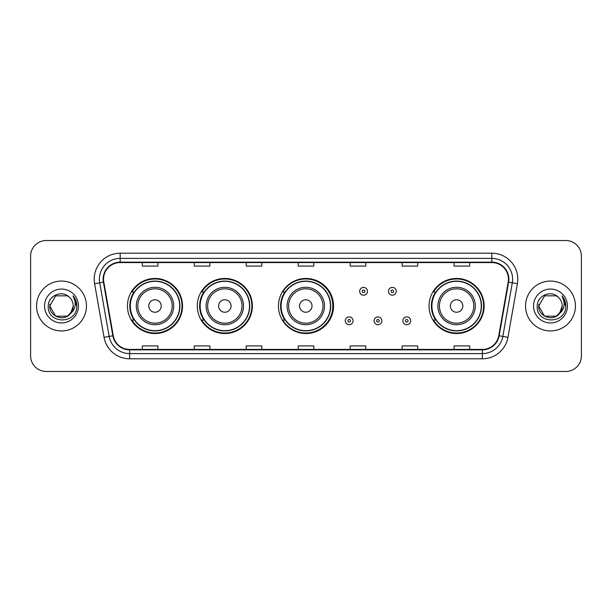 <?xml version="1.0" encoding="UTF-8"?>
<svg xmlns="http://www.w3.org/2000/svg" width="612" height="612" viewBox="0 0 612 612"><rect width="100%" height="100%" fill="white"/><g stroke="black" fill="none" stroke-linecap="round" stroke-linejoin="round"><path stroke-width="0.92" d="M429.05 306A27.54 27.54 0 0 0 456.59 333.54A27.54 27.54 0 0 0 484.13 306A27.54 27.54 0 0 0 456.59 278.46A27.54 27.54 0 0 0 429.05 306M278.46 306A27.54 27.54 0 0 0 306 333.54A27.54 27.54 0 0 0 333.54 306A27.54 27.54 0 0 0 306 278.46A27.54 27.54 0 0 0 278.46 306M197.293 306A27.54 27.54 0 0 0 224.833 333.54A27.54 27.54 0 0 0 252.373 306A27.54 27.54 0 0 0 224.833 278.46A27.54 27.54 0 0 0 197.293 306M127.457 306A27.54 27.54 0 0 0 154.997 333.54A27.54 27.54 0 0 0 182.537 306A27.54 27.54 0 0 0 154.997 278.46A27.54 27.54 0 0 0 127.457 306M134.059 320.03A25.199 25.199 0 0 1 134.059 291.97M203.903 320.03A25.199 25.199 0 0 1 203.903 291.97M284.855 320.03A25.199 25.199 0 0 1 284.855 291.97M435.652 320.03A25.199 25.199 0 0 1 435.652 291.97M30.6 256.114L30.6 355.886A15.591 15.591 0 0 0 46.191 371.469L565.809 371.469A15.591 15.591 0 0 0 581.4 355.886L581.4 256.114A15.591 15.591 0 0 0 565.809 240.531L46.191 240.531A15.591 15.591 0 0 0 30.6 256.114L30.6 355.886M36.575 306A24.939 24.939 0 0 0 61.521 330.939A24.939 24.939 0 0 0 86.46 306A24.939 24.939 0 0 0 61.521 281.061A24.939 24.939 0 0 0 36.575 306A24.939 24.939 0 0 0 61.521 330.939A24.939 24.939 0 0 0 86.46 306A24.939 24.939 0 0 0 61.521 281.061A24.939 24.939 0 0 0 36.575 306M525.54 306A24.939 24.939 0 0 0 550.479 330.939A24.939 24.939 0 0 0 575.425 306A24.939 24.939 0 0 0 550.479 281.061A24.939 24.939 0 0 0 525.54 306A24.939 24.939 0 0 0 550.479 330.939A24.939 24.939 0 0 0 575.425 306A24.939 24.939 0 0 0 550.479 281.061A24.939 24.939 0 0 0 525.54 306M103.558 279.187A16.631 16.631 0 0 1 120.181 262.563L491.818 262.563A16.631 16.631 0 0 1 508.189 282.078L498.734 335.697A16.631 16.631 0 0 1 482.363 349.437L129.637 349.437A16.631 16.631 0 0 1 113.266 335.697L103.81 282.078A16.631 16.631 0 0 1 103.558 279.187M103.137 279.187A17.044 17.044 0 0 0 103.397 282.147L112.853 335.774A17.044 17.044 0 0 0 129.637 349.857L482.363 349.857A17.044 17.044 0 0 0 499.147 335.774L508.603 282.147A17.044 17.044 0 0 0 491.818 262.143L120.181 262.143A17.044 17.044 0 0 0 103.137 279.187M94.6 283.7A25.979 25.979 0 0 1 120.181 253.207L491.818 253.207A25.979 25.979 0 0 1 517.4 283.7L507.945 337.327A25.979 25.979 0 0 1 482.363 358.793L129.637 358.793A25.979 25.979 0 0 1 104.055 337.327L94.6 283.7L99.71 282.798A20.785 20.785 0 0 1 120.181 258.402L491.818 258.402A20.785 20.785 0 0 1 512.29 282.798L502.827 336.424A20.785 20.785 0 0 1 482.363 353.598L129.637 353.598A20.785 20.785 0 0 1 109.173 336.424L99.71 282.798A20.785 20.785 0 0 1 99.396 279.187M565.809 240.531L46.191 240.531M46.191 371.469L565.809 371.469M581.4 355.886L581.4 256.114M499.147 335.774L502.827 336.424L512.29 282.798L517.4 283.7M298.205 262.563L298.205 266.082L313.795 266.082L313.795 262.563M246.246 262.563L246.246 266.082L261.829 266.082L261.829 262.563M194.279 262.563L194.279 266.082L209.87 266.082L209.87 262.563M142.321 262.563L142.321 266.082L157.911 266.082L157.911 262.563M350.171 262.563L350.171 266.082L365.754 266.082L365.754 262.563M402.13 262.563L402.13 266.082L417.721 266.082L417.721 262.563M454.089 262.563L454.089 266.082L469.679 266.082L469.679 262.563M313.795 349.437L313.795 345.918L298.205 345.918L298.205 349.437M261.829 349.437L261.829 345.918L246.246 345.918L246.246 349.437M209.87 349.437L209.87 345.918L194.279 345.918L194.279 349.437M157.911 349.437L157.911 345.918L142.321 345.918L142.321 349.437M365.754 349.437L365.754 345.918L350.171 345.918L350.171 349.437M417.721 349.437L417.721 345.918L402.13 345.918L402.13 349.437M469.679 349.437L469.679 345.918L454.089 345.918L454.089 349.437M67.389 316.175A11.75 11.75 0 0 0 73.264 306C73.195 302.458 71.849 299.498 69.21 297.126C61.988 289.568 48.126 295.803 48.256 306C46.933 324.13 76.332 324.605 76.814 306.88L76.837 306C76.791 302.144 75.513 298.763 72.989 295.848C74.909 298.993 75.582 302.382 75.016 306C74.48 309.045 73.012 311.523 70.602 313.443L73.264 306M71.948 311.393L67.389 316.175L55.646 316.175L49.771 306L55.646 316.175L67.389 316.175L70.281 313.826L67.389 316.175L55.646 316.175L49.771 306L55.646 316.175L67.389 316.175L70.456 313.619L67.389 316.175L55.646 316.175L49.771 306L55.646 316.175L67.389 316.175L71.948 311.393L70.579 313.474L71.948 311.393L67.389 316.175L55.646 316.175L49.771 306L55.646 316.175L67.389 316.175L71.948 311.393L70.281 313.826L67.389 316.175L55.646 316.175L49.771 306L55.646 295.825L67.389 295.825L69.21 297.126L67.389 295.825L55.646 295.825L49.771 306L55.646 295.825M49.901 304.263L49.771 306L55.646 295.825L67.389 295.825L69.21 297.126L67.389 295.825L55.646 295.825L49.771 306C49.174 316.412 63.9 321.904 70.281 313.826L70.602 313.443M44.577 306A16.945 16.945 0 0 0 61.521 322.945A16.945 16.945 0 0 0 78.458 306A16.945 16.945 0 0 0 61.521 289.055A16.945 16.945 0 0 0 44.577 306M73.103 295.978L76.829 306.444M161.231 306A6.235 6.235 0 0 0 154.997 299.765A6.235 6.235 0 0 0 148.762 306A6.235 6.235 0 0 0 154.997 312.235A6.235 6.235 0 0 0 161.231 306M173.701 306A18.704 18.704 0 0 0 154.997 287.296A18.704 18.704 0 0 0 136.292 306A18.704 18.704 0 0 0 154.997 324.704A18.704 18.704 0 0 0 173.701 306A18.704 18.704 0 0 1 154.997 324.704A18.704 18.704 0 0 1 136.292 306M179.683 306A24.679 24.679 0 0 0 154.997 281.321A24.679 24.679 0 0 0 130.318 306A24.679 24.679 0 0 0 154.997 330.679A24.679 24.679 0 0 0 179.683 306M182.016 306A27.02 27.02 0 0 1 131.909 320.03L134.41 320.03A24.916 24.916 0 0 0 179.913 306.061A24.916 24.916 0 0 0 134.41 291.97L131.909 291.97A27.02 27.02 0 0 1 182.016 306M231.068 306A6.235 6.235 0 0 0 224.833 299.765A6.235 6.235 0 0 0 218.599 306A6.235 6.235 0 0 0 224.833 312.235A6.235 6.235 0 0 0 231.068 306M243.538 306A18.704 18.704 0 0 0 224.833 287.296A18.704 18.704 0 0 0 206.129 306A18.704 18.704 0 0 0 224.833 324.704A18.704 18.704 0 0 0 243.538 306A18.704 18.704 0 0 1 224.833 324.704A18.704 18.704 0 0 1 206.129 306M249.52 306A24.679 24.679 0 0 0 224.833 281.321A24.679 24.679 0 0 0 200.155 306A24.679 24.679 0 0 0 224.833 330.679A24.679 24.679 0 0 0 249.52 306M251.853 306A27.02 27.02 0 0 1 201.746 320.03L204.247 320.03A24.916 24.916 0 0 0 249.75 306.061A24.916 24.916 0 0 0 204.247 291.97L201.746 291.97A27.02 27.02 0 0 1 251.853 306M312.028 306A6.235 6.235 0 0 0 305.793 299.765A6.235 6.235 0 0 0 299.559 306A6.235 6.235 0 0 0 305.793 312.235A6.235 6.235 0 0 0 312.028 306M324.498 306A18.704 18.704 0 0 0 305.793 287.296A18.704 18.704 0 0 0 287.089 306A18.704 18.704 0 0 0 305.793 324.704A18.704 18.704 0 0 0 324.498 306A18.704 18.704 0 0 1 305.793 324.704A18.704 18.704 0 0 1 287.089 306M330.472 306A24.679 24.679 0 0 0 305.793 281.321A24.679 24.679 0 0 0 281.107 306A24.679 24.679 0 0 0 305.793 330.679A24.679 24.679 0 0 0 330.472 306M332.813 306A27.02 27.02 0 0 1 282.698 320.03L285.207 320.03A24.916 24.916 0 0 0 330.709 306.061A24.916 24.916 0 0 0 285.207 291.97L282.698 291.97A27.02 27.02 0 0 1 332.813 306M462.825 306A6.235 6.235 0 0 0 456.59 299.765A6.235 6.235 0 0 0 450.348 306A6.235 6.235 0 0 0 456.59 312.235A6.235 6.235 0 0 0 462.825 306M475.294 306A18.704 18.704 0 0 0 456.59 287.296A18.704 18.704 0 0 0 437.878 306A18.704 18.704 0 0 0 456.59 324.704A18.704 18.704 0 0 0 475.294 306A18.704 18.704 0 0 1 456.59 324.704A18.704 18.704 0 0 1 437.878 306M481.269 306A24.679 24.679 0 0 0 456.59 281.321A24.679 24.679 0 0 0 431.904 306A24.679 24.679 0 0 0 456.59 330.679A24.679 24.679 0 0 0 481.269 306M483.61 306A27.02 27.02 0 0 1 433.495 320.03L435.996 320.03A24.916 24.916 0 0 0 481.499 306.061A24.916 24.916 0 0 0 435.996 291.97L433.495 291.97A27.02 27.02 0 0 1 483.61 306M556.354 316.175A11.75 11.75 0 0 0 562.229 306C562.16 302.458 560.814 299.498 558.175 297.126C550.953 289.568 537.091 295.803 537.221 306C535.898 324.13 565.297 324.605 565.779 306.88L565.802 306C565.756 302.144 564.478 298.763 561.954 295.848C563.874 298.993 564.547 302.382 563.981 306C563.445 309.045 561.977 311.523 559.567 313.443L562.229 306M544.611 316.175L556.354 316.175L559.422 313.619L556.354 316.175L544.611 316.175L538.736 306L544.611 316.175L556.354 316.175L560.913 311.393L559.567 313.443L560.913 311.393L556.377 316.159M559.422 313.619L556.354 316.175L544.611 316.175L538.736 306L544.611 316.175L556.354 316.175L559.422 313.619L556.568 316.044M559.567 313.443L559.246 313.826C552.865 321.904 538.132 316.412 538.736 306L544.611 316.175L556.354 316.175L560.913 311.393L556.354 316.175L544.611 316.175L538.736 306L544.611 295.825L556.354 295.825L558.175 297.126L556.354 295.825L544.611 295.825L538.736 306L544.611 295.825L556.354 295.825L558.175 297.126M533.542 306A16.945 16.945 0 0 0 550.479 322.945A16.945 16.945 0 0 0 567.423 306A16.945 16.945 0 0 0 550.479 289.055A16.945 16.945 0 0 0 533.542 306M538.736 306L538.866 304.263M562.068 295.978L565.794 306.444M367.468 291.297A3.894 3.894 0 0 1 363.574 295.191A3.894 3.894 0 0 1 359.68 291.297A3.894 3.894 0 0 1 363.574 287.395A3.894 3.894 0 0 1 367.468 291.297A3.894 3.894 0 0 0 363.574 287.395A3.894 3.894 0 0 0 359.68 291.297M396.255 291.297A3.894 3.894 0 0 1 392.361 295.191A3.894 3.894 0 0 1 388.467 291.297A3.894 3.894 0 0 1 392.361 287.395A3.894 3.894 0 0 1 396.255 291.297A3.894 3.894 0 0 0 392.361 287.395A3.894 3.894 0 0 0 388.467 291.297M345.283 320.81A3.894 3.894 0 0 1 349.184 316.909A3.894 3.894 0 0 1 353.078 320.81A3.894 3.894 0 0 1 349.184 324.704A3.894 3.894 0 0 1 345.283 320.81A3.894 3.894 0 0 0 349.184 324.704A3.894 3.894 0 0 0 353.078 320.81M374.07 320.81A3.894 3.894 0 0 1 377.971 316.909A3.894 3.894 0 0 1 381.865 320.81A3.894 3.894 0 0 1 377.971 324.704A3.894 3.894 0 0 1 374.07 320.81A3.894 3.894 0 0 0 377.971 324.704A3.894 3.894 0 0 0 381.865 320.81M402.857 320.81A3.894 3.894 0 0 1 406.758 316.909A3.894 3.894 0 0 1 410.652 320.81A3.894 3.894 0 0 1 406.758 324.704A3.894 3.894 0 0 1 402.857 320.81A3.894 3.894 0 0 0 406.758 324.704A3.894 3.894 0 0 0 410.652 320.81M491.818 253.207L491.818 262.143M99.71 282.798L103.397 282.147M129.637 358.793L129.637 349.857M482.363 349.857L482.363 358.793M104.055 337.327L112.853 335.774M508.603 282.147L512.29 282.798M120.181 253.207L120.181 262.143M502.827 336.424L507.945 337.327M172.179 306A17.182 17.182 0 0 0 154.997 288.818A17.182 17.182 0 0 0 137.815 306A17.182 17.182 0 0 0 154.997 323.182A17.182 17.182 0 0 0 172.179 306M242.023 306A17.182 17.182 0 0 0 224.833 288.818A17.182 17.182 0 0 0 207.652 306A17.182 17.182 0 0 0 224.833 323.182A17.182 17.182 0 0 0 242.023 306M322.975 306A17.182 17.182 0 0 0 305.793 288.818A17.182 17.182 0 0 0 288.604 306A17.182 17.182 0 0 0 305.793 323.182A17.182 17.182 0 0 0 322.975 306M473.772 306A17.182 17.182 0 0 0 456.59 288.818A17.182 17.182 0 0 0 439.401 306A17.182 17.182 0 0 0 456.59 323.182A17.182 17.182 0 0 0 473.772 306M362.273 291.297A1.3 1.3 0 0 0 363.574 292.597A1.3 1.3 0 0 0 364.874 291.297A1.3 1.3 0 0 0 363.574 289.996A1.3 1.3 0 0 0 362.273 291.297M391.06 291.297A1.3 1.3 0 0 0 392.361 292.597A1.3 1.3 0 0 0 393.661 291.297A1.3 1.3 0 0 0 392.361 289.996A1.3 1.3 0 0 0 391.06 291.297M350.477 320.81A1.3 1.3 0 0 0 349.184 319.51A1.3 1.3 0 0 0 347.884 320.81A1.3 1.3 0 0 0 349.184 322.111A1.3 1.3 0 0 0 350.477 320.81M379.264 320.81A1.3 1.3 0 0 0 377.971 319.51A1.3 1.3 0 0 0 376.671 320.81A1.3 1.3 0 0 0 377.971 322.111A1.3 1.3 0 0 0 379.264 320.81M408.051 320.81A1.3 1.3 0 0 0 406.758 319.51A1.3 1.3 0 0 0 405.458 320.81A1.3 1.3 0 0 0 406.758 322.111A1.3 1.3 0 0 0 408.051 320.81"/></g></svg>
